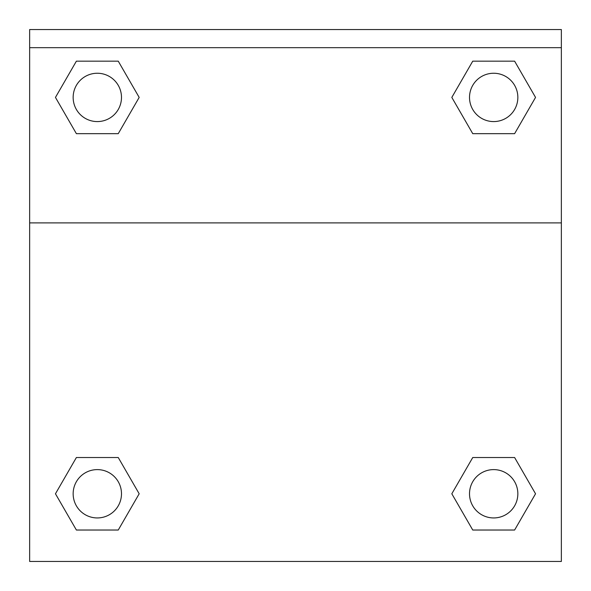 <?xml version="1.0" encoding="UTF-8"?>
<svg xmlns="http://www.w3.org/2000/svg" width="591" height="591" viewBox="0 0 591 591"><rect width="100%" height="100%" fill="white"/><g stroke="black" fill="none" stroke-linecap="round" stroke-linejoin="round"><path stroke-width="0.89" d="M514.613 530.031L472.748 530.031L514.613 530.031L472.748 530.031L451.82 493.781L472.748 457.523L490.892 457.523L472.748 457.523L451.82 493.781L472.748 457.523L514.613 457.523L472.748 457.523L514.613 457.523L535.542 493.781L514.613 530.031L535.542 493.781M76.387 457.523L55.458 493.781L76.387 457.523L118.252 457.523L76.387 457.523L118.252 457.523L100.108 457.523L118.252 457.523L139.18 493.781L138.493 494.963M76.387 61.161L118.252 61.161L76.387 61.161L118.252 61.161L139.18 97.412L118.252 133.669L100.108 133.669L118.252 133.669L139.18 97.412L118.252 133.669L76.387 133.669L118.252 133.669L76.387 133.669L55.458 97.412L76.387 61.161L55.458 97.412M514.613 133.669L472.748 133.669L514.613 133.669L535.542 97.412L514.613 133.669L472.748 133.669L451.82 97.412L452.507 96.23M561.354 47.679L561.354 29.55L29.646 29.55L29.646 47.679L561.354 47.679L561.354 561.45L29.646 561.45L29.646 47.679M139.18 493.781L118.252 530.031L76.387 530.031L118.252 530.031L76.387 530.031L55.458 493.781M29.646 222.896L561.354 222.896M472.748 61.161L514.613 61.161L472.748 61.161L451.82 97.412L472.748 61.161L514.613 61.161L535.542 97.412M517.849 493.781A24.172 24.172 0 0 0 481.599 472.844A24.172 24.172 0 0 0 481.599 514.709A24.172 24.172 0 0 0 517.849 493.781M121.487 493.781A24.172 24.172 0 0 0 85.237 472.844A24.172 24.172 0 0 0 85.237 514.709A24.172 24.172 0 0 0 121.487 493.781M517.849 97.412A24.172 24.172 0 0 0 481.599 76.483A24.172 24.172 0 0 0 481.599 118.348A24.172 24.172 0 0 0 517.849 97.412M121.487 97.412A24.172 24.172 0 0 0 85.237 76.483A24.172 24.172 0 0 0 85.237 118.348A24.172 24.172 0 0 0 121.487 97.412M472.748 457.523L490.892 457.523M100.108 457.523L118.252 457.523M490.892 133.669L472.748 133.669M118.252 133.669L100.108 133.669"/></g></svg>
